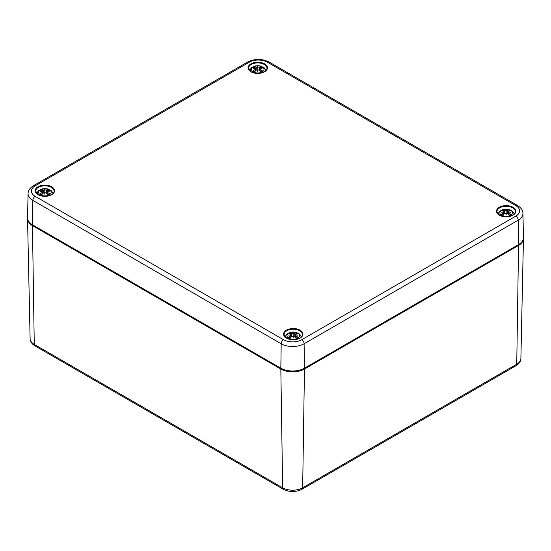 <?xml version="1.0" encoding="UTF-8"?>
<svg xmlns="http://www.w3.org/2000/svg" width="551" height="551" viewBox="0 0 551 551"><rect width="100%" height="100%" fill="white"/><g stroke="black" fill="none" stroke-linecap="round" stroke-linejoin="round"><path stroke-width="0.83" d="M257.992 69.915A16.544 0.613 100.8 0 1 257.758 71.437L257.992 69.915L259.197 70.032A16.695 7.328 62.3 0 1 260.995 71.981A5.792 3.347 0 0 0 262.565 71.072L262.076 71.065L262.565 71.072A16.695 11.688 -123 0 0 260.292 69.398L260.292 67.739A16.695 10.008 -48.5 0 1 262.565 67.339A5.792 3.347 0 0 0 260.995 66.43A16.695 9.002 109 0 0 259.197 67.105L257.992 67.098L257.758 68.076L257.524 67.098L256.318 67.105A16.695 9.002 -109 0 0 254.521 66.43L255.03 67.683M260.485 67.683L260.995 66.43M255.327 71.058L255.32 68.641A16.544 11.605 -173.8 0 0 253.295 68.854A16.544 14.925 -10.3 0 1 255.32 68.372L255.23 69.398A16.695 11.688 123 0 0 252.95 71.072L253.446 71.065L252.95 71.072A5.792 3.347 0 0 0 254.521 71.981A16.695 7.328 -62.3 0 1 256.318 70.032L257.524 69.915L257.758 71.024L257.758 66.278A16.544 2.707 95.6 0 1 257.992 67.098M253.322 71.919A6.275 3.623 180 0 1 253.322 66.795A6.275 3.623 180 0 1 262.193 66.795A6.275 3.623 180 0 1 262.193 71.919A6.275 3.623 180 0 1 253.322 71.919M257.758 71.437A16.544 0.613 -100.8 0 1 257.524 69.915M255.23 67.739L255.32 68.372L255.23 67.739A16.695 10.008 48.5 0 0 252.95 67.339A5.792 3.347 0 0 1 254.521 66.43M257.524 67.098A16.544 2.707 -95.6 0 1 257.758 66.278M260.189 71.058L260.196 68.641A16.544 11.605 173.8 0 1 262.228 68.854A16.544 14.925 10.3 0 0 260.196 68.372L260.292 67.739M45.092 192.829A16.544 0.613 100.8 0 1 44.858 194.351L45.092 192.829L46.298 192.946A16.695 7.328 62.3 0 1 48.095 194.896A5.792 3.347 0 0 0 49.666 193.986L49.177 193.986L49.666 193.986A16.695 11.688 -123 0 0 47.393 192.313L47.296 191.562A16.544 11.605 173.8 0 1 49.321 191.776A16.544 14.925 10.3 0 0 47.296 191.287L47.393 190.653A16.695 10.008 -48.5 0 1 49.666 190.253A5.792 3.347 0 0 0 48.095 189.344A16.695 9.002 109 0 0 46.298 190.026L45.092 190.019L44.858 190.997L44.624 190.019L43.419 190.026A16.695 9.002 -109 0 0 41.621 189.344L42.131 190.605M47.586 190.605L48.095 189.344M42.427 193.973L42.324 192.313A16.695 11.688 123 0 0 40.051 193.986L40.54 193.986L40.051 193.986A5.792 3.347 0 0 0 41.621 194.896A16.695 7.328 -62.3 0 1 43.419 192.946L44.624 192.829L44.858 193.945L44.858 189.193A16.544 2.707 95.6 0 1 45.092 190.019M40.423 194.834A6.275 3.623 180 0 1 40.423 189.709A6.275 3.623 180 0 1 49.294 189.709A6.275 3.623 180 0 1 49.294 194.834A6.275 3.623 180 0 1 40.423 194.834M44.858 194.351A16.544 0.613 -100.8 0 1 44.624 192.829M42.42 191.562A16.544 11.605 -173.8 0 0 40.395 191.776A16.544 14.925 -10.3 0 1 42.42 191.287L42.406 191.562M42.324 190.653L42.42 191.287L42.324 190.653A16.695 10.008 48.5 0 0 40.051 190.253A5.792 3.347 0 0 1 41.621 189.344M44.624 190.019A16.544 2.707 -95.6 0 1 44.858 189.193M47.31 191.562L47.393 190.653M47.29 193.973L47.296 191.562M506.376 213.313A16.544 0.613 100.8 0 1 506.142 214.835L506.376 213.313L507.581 213.43A16.695 7.328 62.3 0 1 509.379 215.379A5.792 3.347 0 0 0 510.949 214.477L510.46 214.47L510.949 214.477A16.695 11.688 -123 0 0 508.676 212.803L508.58 212.045A16.544 11.605 173.8 0 1 510.605 212.259A16.544 14.925 10.3 0 0 508.58 211.77L508.676 211.143A16.695 10.008 -48.5 0 1 510.949 210.737A5.792 3.347 0 0 0 509.379 209.835A16.695 9.002 109 0 0 507.581 210.51L506.376 210.503L506.142 211.481L505.908 210.503L504.702 210.51A16.695 9.002 -109 0 0 502.905 209.835L503.414 211.088M508.869 211.088L509.379 209.835M503.71 214.456L503.607 212.803A16.695 11.688 123 0 0 501.334 214.477L501.823 214.47L501.334 214.477A5.792 3.347 0 0 0 502.905 215.379A16.695 7.328 -62.3 0 1 504.702 213.43L505.908 213.313L506.142 214.429L506.142 209.683A16.544 2.707 95.6 0 1 506.376 210.503M501.706 215.317A6.275 3.623 180 0 1 501.706 210.2A6.275 3.623 180 0 1 510.577 210.2A6.275 3.623 180 0 1 510.577 215.317A6.275 3.623 180 0 1 501.706 215.317M506.142 214.835A16.544 0.613 -100.8 0 1 505.908 213.313M503.704 212.045A16.544 11.605 -173.8 0 0 501.679 212.259A16.544 14.925 -10.3 0 1 503.704 211.77L503.69 212.045M503.607 211.143L503.704 211.77L503.607 211.143A16.695 10.008 48.5 0 0 501.334 210.737A5.792 3.347 0 0 1 502.905 209.835M505.908 210.503A16.544 2.707 -95.6 0 1 506.142 209.683M508.594 212.045L508.676 211.143M508.573 214.456L508.58 212.045M293.476 336.234A16.544 0.613 100.8 0 1 293.242 337.756L293.476 336.234L294.682 336.351A16.695 7.328 62.3 0 1 296.479 338.3A5.792 3.347 0 0 0 298.05 337.391L297.554 337.391L298.05 337.391A16.695 11.688 -123 0 0 295.77 335.717L295.77 334.058A16.695 10.008 -48.5 0 1 298.05 333.658A5.792 3.347 0 0 0 296.479 332.749A16.695 9.002 109 0 0 294.682 333.424L293.476 333.417L293.242 334.395L293.008 333.417L291.803 333.424A16.695 9.002 -109 0 0 290.005 332.749L290.515 334.009M295.97 334.009L296.479 332.749M290.811 337.377L290.804 334.96A16.544 11.605 -173.8 0 0 288.772 335.173A16.544 14.925 -10.3 0 1 290.804 334.691L290.708 335.717A16.695 11.688 123 0 0 288.435 337.391L288.924 337.391L288.435 337.391A5.792 3.347 0 0 0 290.005 338.3A16.695 7.328 -62.3 0 1 291.803 336.351L293.008 336.234L293.242 337.343L293.242 332.597A16.544 2.707 95.6 0 1 293.476 333.417M288.807 338.238A6.275 3.623 180 0 1 288.807 333.114A6.275 3.623 180 0 1 297.678 333.114A6.275 3.623 180 0 1 297.678 338.238A6.275 3.623 180 0 1 288.807 338.238M293.242 337.756A16.544 0.613 -100.8 0 1 293.008 336.234M290.708 334.058L290.804 334.691L290.708 334.058A16.695 10.008 48.5 0 0 288.435 333.658A5.792 3.347 0 0 1 290.005 332.749M293.008 333.417A16.544 2.707 -95.6 0 1 293.242 332.597M295.673 337.377L295.68 334.96A16.544 11.605 173.8 0 1 297.705 335.173A16.544 14.925 10.3 0 0 295.68 334.691L295.77 334.058M518.202 244.809L304.469 368.199A16.716 9.649 180 0 1 280.831 368.199L280.934 368.433C288.745 372.152 296.555 372.152 304.366 368.433L304.118 368.412A16.213 9.36 180 0 1 281.182 368.412M27.564 218.389L27.55 218.926A16.716 9.649 0 0 0 32.447 225.628L32.674 225.104M518.326 244.906L518.553 245.429A16.716 9.649 0 0 0 523.45 238.728L523.436 238.19M304.242 368.509L304.469 369.032L518.553 245.429L516.742 364.204L302.657 487.8A14.154 8.175 180 0 1 282.642 487.8L34.258 344.403A14.154 8.175 180 0 1 30.112 338.72L27.55 218.926M281.058 368.509L280.831 369.032A16.716 9.649 0 0 0 304.469 369.032L302.657 487.8A3.347 1.928 -120 0 1 301.969 489.288C295.756 492.312 289.544 492.312 283.331 489.288A3.347 1.928 -60 0 1 282.642 487.8L280.831 369.032L32.447 225.628L34.258 344.403A3.347 1.928 -60 0 0 34.947 345.883C31.779 343.92 30.167 341.53 30.112 338.72M516.053 365.685A3.347 1.928 -120 0 0 516.742 364.204A14.154 8.175 180 0 0 520.888 358.529C520.819 361.346 519.207 363.736 516.053 365.685L301.969 489.288M496.954 211.687A9.188 5.303 180 0 1 506.142 206.315A9.188 5.303 180 0 1 515.33 211.687C515.922 215.737 504.833 218.644 499.537 215.152L496.954 211.687M499.289 215.172A9.691 5.6 0 0 0 515.502 212.665A9.691 5.6 0 0 0 503.635 205.812A9.691 5.6 0 0 0 499.289 215.172M249.259 62.222A12.859 7.425 180 0 1 267.442 62.222L515.826 205.626A12.859 7.425 180 0 1 515.826 216.123L301.741 339.726A12.859 7.425 180 0 1 283.558 339.726L35.174 196.321A12.859 7.425 180 0 1 35.174 185.825L249.259 62.222A3.347 1.928 60 0 0 247.585 62.056C254.762 58.571 261.939 58.571 269.115 62.056L517.499 205.461A3.347 1.928 -60 0 0 515.826 205.626M250.905 71.768A9.691 5.6 0 0 0 267.118 69.261A9.691 5.6 0 0 0 255.251 62.408A9.691 5.6 0 0 0 250.905 71.768M286.389 338.087A9.691 5.6 0 0 0 302.602 335.58A9.691 5.6 0 0 0 290.735 328.727A9.691 5.6 0 0 0 286.389 338.087M38.005 194.689A9.691 5.6 0 0 0 54.218 192.175A9.691 5.6 0 0 0 42.351 185.322A9.691 5.6 0 0 0 38.005 194.689M248.57 68.283A9.188 5.303 180 0 1 257.758 62.91A9.188 5.303 180 0 1 266.946 68.283C267.538 72.333 256.449 75.246 251.153 71.747L248.57 68.283M35.67 191.197A9.188 5.303 180 0 1 44.858 185.825A9.188 5.303 180 0 1 54.046 191.197C54.639 195.254 43.55 198.16 38.253 194.661L35.67 191.197M284.054 334.602A9.188 5.303 180 0 1 293.242 329.229A9.188 5.303 180 0 1 302.43 334.602C303.022 338.651 291.934 341.565 286.637 338.066L284.054 334.602M522.933 213.444L523.45 237.653C523.781 239.947 522.114 242.337 518.45 244.837L304.469 368.199L304.104 343.769L518.188 220.173A16.199 9.353 0 0 0 522.933 213.444C522.989 210.51 521.177 207.844 517.499 205.461M523.45 237.653A16.716 9.649 180 0 1 518.553 244.596L518.188 220.173A3.347 1.928 60 0 0 515.826 216.123M32.798 225.008L32.447 224.794A16.716 9.649 180 0 1 27.55 217.852C27.213 220.125 28.879 222.521 32.55 225.028L280.934 368.433M283.558 339.726A3.347 1.928 120 0 0 281.196 343.769L280.831 368.199L32.447 224.794L32.812 200.371L281.196 343.769A16.199 9.353 0 0 0 304.104 343.769A3.347 1.928 60 0 0 301.741 339.726M35.174 185.825A3.347 1.928 -120 0 0 33.501 185.659C29.816 188.063 28.005 190.722 28.067 193.642A16.199 9.353 0 0 0 32.812 200.371A3.347 1.928 120 0 1 35.174 196.321M267.442 62.222A3.347 1.928 -60 0 1 269.115 62.056M262.076 71.065A5.193 2.996 180 0 1 260.85 71.809M260.651 66.905A5.193 2.996 180 0 1 261.691 67.442M253.825 67.442A5.193 2.996 180 0 1 254.865 66.905M254.665 71.809A5.193 2.996 180 0 1 253.446 71.065M256.318 67.105L256.057 70.287M259.197 67.105L259.459 70.287M49.177 193.986A5.193 2.996 180 0 1 47.951 194.723M47.751 189.826A5.193 2.996 180 0 1 48.791 190.357M40.926 190.357A5.193 2.996 180 0 1 41.966 189.826M41.766 194.723A5.193 2.996 180 0 1 40.54 193.986M43.419 190.026L43.157 193.208M46.298 190.026L46.559 193.208M510.46 214.47A5.193 2.996 180 0 1 509.234 215.214M509.034 210.31A5.193 2.996 180 0 1 510.074 210.84M502.209 210.84A5.193 2.996 180 0 1 503.249 210.31M503.049 215.214A5.193 2.996 180 0 1 501.823 214.47M504.702 210.51L504.44 213.692M507.581 210.51L507.843 213.692M297.554 337.391A5.193 2.996 180 0 1 296.335 338.128M296.135 333.224A5.193 2.996 180 0 1 297.175 333.761M289.309 333.761A5.193 2.996 180 0 1 290.349 333.224M290.15 338.128A5.193 2.996 180 0 1 288.924 337.391M291.803 333.424L291.541 336.613M294.682 333.424L294.943 336.613M34.947 345.883L283.331 489.288M520.888 358.529L523.45 238.728M28.067 193.642L27.55 217.852M33.501 185.659L247.585 62.056M262.118 71.017L260.713 71.823M254.803 71.823L253.398 71.017M265.933 70.528L264.184 67.801L260.12 65.886L255.203 65.927L251.332 67.807L249.582 70.528M255.54 68.014L255.816 70.542M255.54 68.923L255.726 70.631M259.976 68.923L259.79 70.631M259.976 68.014L259.707 70.542M49.218 193.931L47.813 194.744M41.904 194.744L40.498 193.931M53.034 193.442L51.277 190.722L47.221 188.8L42.303 188.841L38.432 190.722L36.683 193.442M42.641 190.928L42.909 193.456M42.641 191.838L42.826 193.546M47.076 191.838L46.89 193.546M47.076 190.928L46.801 193.456M510.502 214.422L509.096 215.227M503.187 215.227L501.782 214.422M514.317 213.926L512.568 211.205L508.504 209.284L503.586 209.325L499.716 211.205L497.966 213.926M503.924 211.419L504.199 213.94M503.924 212.321L504.11 214.036M508.359 212.321L508.174 214.036M508.359 211.419L508.091 213.94M297.602 337.336L296.197 338.142M290.287 338.142L288.882 337.336M301.418 336.847L299.661 334.12L295.605 332.205L290.687 332.246L286.816 334.126L285.067 336.847M291.024 334.333L291.293 336.861M291.024 335.242L291.21 336.95M295.46 335.242L295.274 336.95M295.46 334.333L295.184 336.861"/></g></svg>
